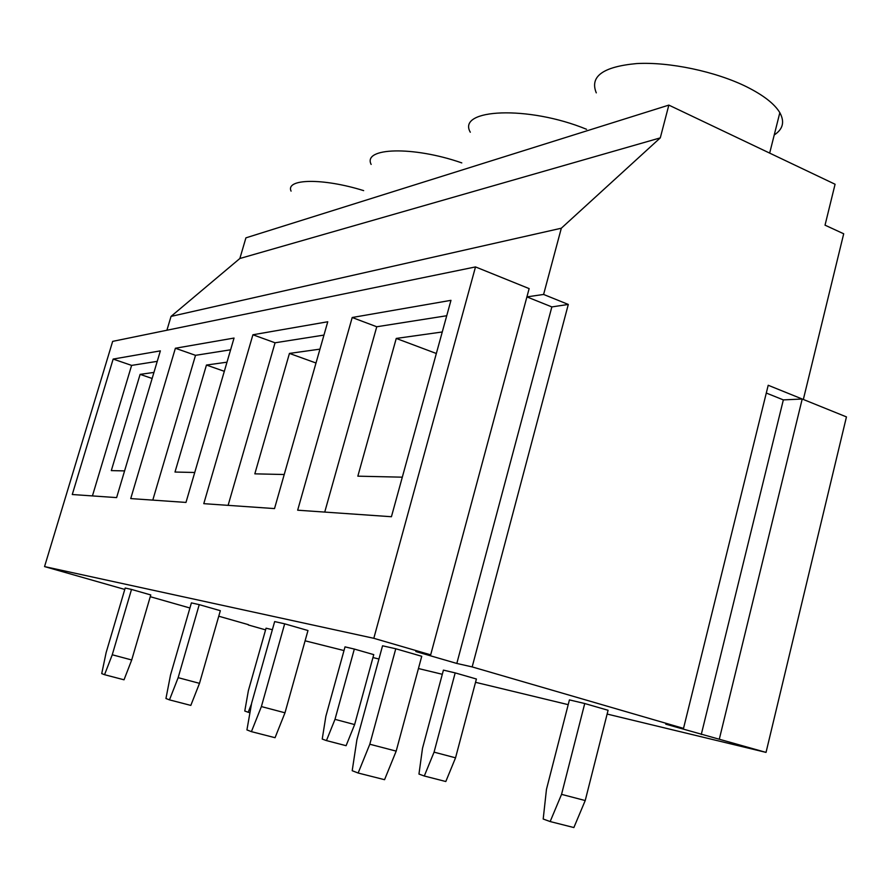 <?xml version="1.0" encoding="UTF-8"?>
<svg xmlns="http://www.w3.org/2000/svg" width="891" height="891" viewBox="0 0 891 891"><rect width="100%" height="100%" fill="white"/><g stroke="black" fill="none" stroke-linecap="round" stroke-linejoin="round"><path stroke-width="1.34" d="M774.234 134.953C782.989 129.251 784.86 121.833 779.837 112.678C774.569 103.891 763.509 95.27 746.68 86.828C715.629 71.447 669.341 61.746 636.72 63.562C603.007 66.68 589.53 76.448 596.291 92.864M461.794 162.897C412.845 145.812 362.492 147.594 371.135 164.412M430.676 654.84L529.143 288.606L475.504 266.921L373.808 638.301L430.676 654.84L415.83 651.544L456.816 663.45L472.174 666.913L683.52 728.393L665.766 724.171L766.037 752.394L846.45 416.899L803.337 399.469L843.699 233.787L825.033 225.167L835.079 184.248L668.84 105.105L245.916 237.852L239.857 258.501L171.039 316.405L166.907 330.249M373.808 638.301L44.55 566.587L124.785 589.441M150.256 596.703L189.917 607.996M218.763 616.216L248.366 624.647M265.574 629.87L248.277 624.947M305.101 640.807L343.993 650.564M766.037 752.394L607.127 714.059M568.202 704.658L475.527 682.306M442.304 674.287L418.447 668.528M378.942 659.006L372.95 657.558M131.512 589.441L125.197 588.027L106.118 652.646L101.73 673.607L104.548 674.699L112.255 654.774L131.512 589.441L150.768 594.943L131.712 659.975L124.027 679.8L104.548 674.699M272.368 629.692L266.053 628.2L248.377 690.67L244.78 711.029L248.199 712.265L251.485 703.968M178.155 677.661L169.468 699.869L165.949 698.511L170.515 675.01L191.398 602.884L199.239 604.644L220.344 610.691L199.495 683.341L178.155 677.661L199.239 604.644M334.994 719.349L326.44 740.588L322.23 739.062L325.85 716.319L345.017 646.866L354.328 649.06L373.752 654.629L354.629 724.572L334.994 719.349L354.328 649.06M369.81 744.23L358.149 773.02L352.201 770.715L356.901 739.742L382.551 645.797L395.771 648.759L421.744 656.288L396.183 751.124L369.81 744.23L395.771 648.759M561.553 794.36L550.159 821.558L543.198 819.029L546.461 789.37L569.427 699.903L584.741 703.522L608.085 710.283L585.22 800.552L561.553 794.36L584.741 703.522M284.675 623.823L274.662 621.573L251.63 703.177L246.93 729.907L251.418 731.645L261.386 706.574L284.675 623.823L307.974 630.527L284.986 712.8L275.052 737.703L251.418 731.645M455.178 672.894L443.417 670.121L422.501 748.329L418.959 774.067L424.294 776.005L434.062 752.149L455.178 672.894L476.407 679.009L455.546 757.818L445.812 781.518L424.294 776.005M475.504 266.921L112.656 341.376L44.55 566.587M72.271 494.516L116.621 497.601L160.369 350.865L113.157 359.073L72.271 494.516M185.985 502.424L130.732 498.581L175.382 348.247L234.043 338.057L185.985 502.424M391.427 516.724L297.661 510.198L352.201 317.508L450.969 300.334L391.427 516.724M203.783 503.66L274.517 508.583L327.754 321.762L252.91 334.771L203.783 503.66M668.84 105.105L660.287 137.871L239.857 258.501M660.287 137.871L561.319 228.219L171.039 316.405M561.319 228.219L543.599 294.453L526.915 296.892M291.067 191.119C285.354 178.668 322.709 177.844 363.662 190.629M157.239 361.356L131.612 365.399L92.43 495.919M131.612 365.399L113.157 359.073M153.943 372.427L140.11 374.365L111.308 470.604L124.573 470.905M152.138 378.475L140.11 374.365M112.255 654.774L131.712 659.975M249.948 712.722L248.199 712.265M152.784 500.118L195.519 355.331L175.382 348.247M195.519 355.331L230.602 349.795M194.739 472.486L174.992 472.041L206.445 365.054L226.982 362.18M224.32 371.313L206.445 365.054M169.468 699.869L190.819 705.405L199.495 683.341M326.44 740.588L346.098 745.689L354.629 724.572M543.599 294.453L568.302 304.444L472.174 666.913M683.52 728.393L768.209 385.268L802.212 399.012L719.393 738.828M324.736 512.08L376.759 326.763L352.201 317.508M376.759 326.763L446.725 315.737M402.309 477.175L357.837 476.173L396.25 338.435L442.259 331.975M436.334 353.493L396.25 338.435M358.149 773.02L384.556 779.692L396.183 751.124M550.159 821.558L573.871 827.55L585.22 800.552M470.303 132.224C456.537 108.713 528.341 105.272 586.545 129.284M323.956 335.083L275.063 342.79L228.107 505.353M275.063 342.79L252.91 334.771M319.947 349.138L289.441 353.415L254.826 473.845L284.229 474.513M315.993 363.005L289.441 353.415M261.386 706.574L284.986 712.8M434.062 752.149L455.546 757.818M456.816 663.45L551.852 306.916L527.427 297.104M551.852 306.916L568.302 304.444M701.273 734.496L783.345 399.892L766.293 393.042M783.345 399.892L802.212 399.012M779.837 112.678L769.668 153.107"/></g></svg>
